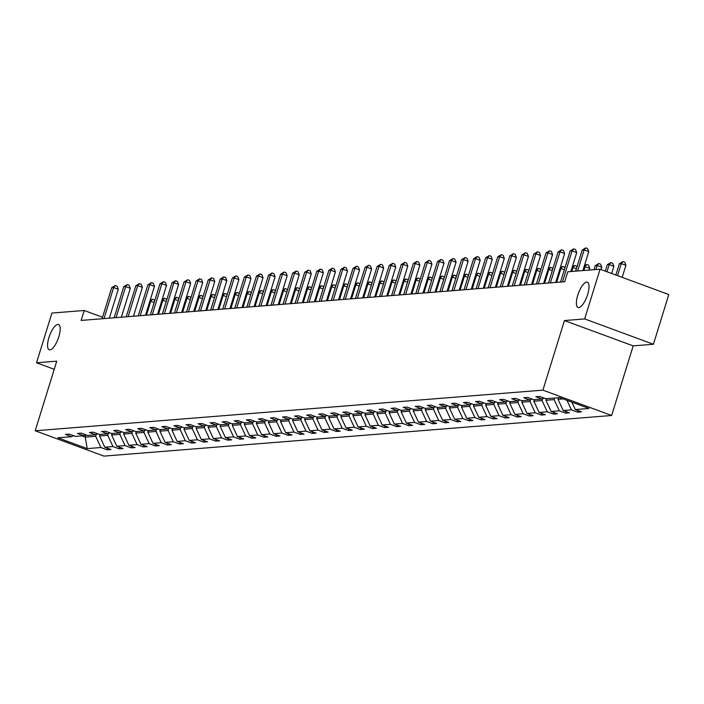 <?xml version="1.0" encoding="UTF-8"?>
<svg xmlns="http://www.w3.org/2000/svg" width="704" height="704" viewBox="0 0 704 704"><rect width="100%" height="100%" fill="white"/><g stroke="black" fill="none" stroke-linecap="round" stroke-linejoin="round"><path stroke-width="1.06" d="M577.755 295.24A13.464 4.558 110.2 0 1 587.365 282.207A13.464 4.558 110.2 0 1 587.655 294.448A13.464 4.558 110.2 0 1 578.046 307.481A13.464 4.558 110.2 0 1 577.755 295.24M48.937 337.542A13.464 4.558 110.2 0 1 58.546 324.518A13.464 4.558 110.2 0 1 58.837 336.75A13.464 4.558 110.2 0 1 49.227 349.782A13.464 4.558 110.2 0 1 48.937 337.542M653.409 344.265L584.672 318.93L564.45 320.549L633.186 345.884L653.409 344.265L668.8 294.545L600.063 269.21L567.776 271.788L564.705 281.732L81.127 320.426L84.198 310.482L51.911 313.06L36.52 362.78L54.226 369.31M633.186 345.884L611.635 415.492L103.937 456.113L35.2 430.769L542.907 390.148L611.635 415.492M584.672 318.93L600.063 269.21M571.842 402.151L575.282 409.561L581.504 411.858L577.641 412.166L578.125 410.608M85.95 434.852L85.254 437.122L95.691 436.286L100.91 447.515L87.217 448.615L57.869 437.791L71.553 436.7L65.331 434.403L69.203 434.095L75.425 436.383L83.618 435.732L77.396 433.435L81.268 433.127L87.49 435.424L95.682 434.764L89.461 432.476L93.333 432.159L99.554 434.456L107.747 433.805L101.526 431.508L105.398 431.2L111.619 433.488L119.812 432.837L113.59 430.54L117.454 430.232L123.684 432.529L131.877 431.869L125.655 429.581L129.518 429.264L135.749 431.561L143.942 430.91L137.72 428.613L141.583 428.305L147.814 430.593L156.006 429.942L149.785 427.645L153.648 427.337L159.87 429.634L168.071 428.974L161.85 426.677L165.713 426.369L171.934 428.666L180.136 428.006L173.914 425.718L177.778 425.41L183.999 427.698L192.201 427.046L185.979 424.75L189.842 424.442L196.064 426.738L204.266 426.078L198.044 423.782L201.907 423.474L208.129 425.77L216.33 425.11L210.109 422.822L213.972 422.514L220.194 424.802L228.395 424.151L222.174 421.854L226.037 421.546L232.258 423.843L240.46 423.183L234.238 420.886L238.102 420.578L244.323 422.875L252.525 422.215L246.294 419.927L250.166 419.619L256.388 421.907L264.59 421.256L258.359 418.959L262.231 418.651L268.453 420.948L276.654 420.288L270.424 417.991L274.296 417.683L280.518 419.98L288.71 419.32L282.489 417.032L286.361 416.715L292.582 419.012L300.775 418.361L294.554 416.064L298.426 415.756L304.647 418.044L312.84 417.393L306.618 415.096L310.49 414.788L316.712 417.085L324.905 416.425L318.683 414.137L322.555 413.82L328.777 416.117L336.97 415.466L330.748 413.169L334.611 412.861L340.842 415.149L349.034 414.498L342.813 412.201L346.676 411.893L352.906 414.19L361.099 413.53L354.878 411.242L358.741 410.925L364.971 413.222L373.164 412.57L366.942 410.274L370.806 409.966L377.027 412.254L385.229 411.602L379.007 409.306L382.87 408.998L389.092 411.294L397.294 410.634L391.072 408.338L394.935 408.03L401.157 410.326L409.358 409.666L403.137 407.378L407 407.07L413.222 409.358L421.423 408.707L415.202 406.41L419.065 406.102L425.286 408.399L433.488 407.739L427.266 405.442L431.13 405.134L437.351 407.431L445.553 406.771L439.331 404.483L443.194 404.175L449.416 406.463L457.618 405.812L451.387 403.515L455.259 403.207L461.481 405.504L469.682 404.844L463.452 402.547L467.324 402.239L473.546 404.536L481.747 403.876L475.517 401.588L479.389 401.271L485.61 403.568L493.803 402.917L487.582 400.62L491.454 400.312L497.675 402.609L505.868 401.949L499.646 399.652L503.518 399.344L509.74 401.641L517.933 400.981L511.711 398.693L515.583 398.376L521.805 400.673L529.998 400.022L523.776 397.725L527.648 397.417L533.87 399.705L542.062 399.054L535.841 396.757L539.704 396.449L545.934 398.746L559.618 397.646L588.975 408.47L575.282 409.561M567.002 400.374L571.419 409.878L577.641 412.166M571.419 409.878L563.218 410.529L569.439 412.826L565.576 413.134L566.06 411.576M546.418 398.702L545.934 400.268L554.136 399.608L559.354 410.837L565.576 413.134M559.354 410.837L551.153 411.497L557.374 413.785L553.511 414.102L553.995 412.544M534.354 399.67L533.87 401.227L542.071 400.576L547.29 411.805L553.511 414.102M547.29 411.805L539.088 412.456L545.31 414.753L541.446 415.061L541.93 413.503M522.289 400.638L521.805 402.195L530.006 401.544L535.225 412.773L541.446 415.061M535.225 412.773L527.023 413.424L533.245 415.721L529.382 416.029L529.866 414.471M510.224 401.597L509.749 403.163L517.942 402.503L523.16 413.732L529.382 416.029M523.16 413.732L514.958 414.392L521.18 416.68L517.317 416.997L517.801 415.439M498.159 402.565L497.684 404.122L505.877 403.471L511.095 414.7L517.317 416.997M511.095 414.7L502.894 415.351L509.124 417.648L505.252 417.956L505.736 416.398M486.103 403.533L485.619 405.09L493.812 404.439L499.03 415.668L505.252 417.956M499.03 415.668L490.829 416.319L497.059 418.616L493.187 418.924L493.671 417.366M474.038 404.492L473.554 406.058L481.747 405.398L486.966 416.627L493.187 418.924M486.966 416.627L478.764 417.287L484.994 419.584L481.122 419.892L481.606 418.334M461.974 405.46L461.49 407.018L469.682 406.366L474.901 417.595L481.122 419.892M474.901 417.595L466.708 418.255L472.93 420.543L469.058 420.851L469.542 419.294M449.909 406.428L449.425 407.986L457.618 407.334L462.836 418.563L469.058 420.851M462.836 418.563L454.643 419.214L460.865 421.511L456.993 421.819L457.477 420.262M437.844 407.387L437.36 408.954L445.553 408.294L450.771 419.522L456.993 421.819M450.771 419.522L442.578 420.182L448.8 422.479L444.928 422.787L445.412 421.23M425.779 408.355L425.295 409.922L433.488 409.262L438.706 420.49L444.928 422.787M438.706 420.49L430.514 421.15L436.735 423.438L432.863 423.746L433.347 422.189M413.714 409.323L413.23 410.881L421.423 410.23L426.642 421.458L432.863 423.746M426.642 421.458L418.449 422.11L424.67 424.406L420.807 424.714L421.282 423.157M401.65 410.291L401.166 411.849L409.367 411.189L414.577 422.418L420.807 424.714M414.577 422.418L406.384 423.078L412.606 425.374L408.742 425.682L409.218 424.125M389.585 411.25L389.101 412.817L397.302 412.157L402.512 423.386L408.742 425.682M402.512 423.386L394.319 424.046L400.541 426.334L396.678 426.642L397.153 425.093M377.52 412.218L377.036 413.776L385.238 413.125L390.447 424.354L396.678 426.642M390.447 424.354L382.254 425.005L388.476 427.302L384.613 427.61L385.088 426.052M365.455 413.186L364.971 414.744L373.173 414.084L378.391 425.313L384.613 427.61M378.391 425.313L370.19 425.973L376.411 428.27L372.548 428.578L373.032 427.02M353.39 414.146L352.906 415.712L361.108 415.052L366.326 426.281L372.548 428.578M366.326 426.281L358.125 426.941L364.346 429.229L360.483 429.546L360.967 427.988M341.326 415.114L340.842 416.671L349.043 416.02L354.262 427.249L360.483 429.546M354.262 427.249L346.06 427.9L352.282 430.197L348.418 430.505L348.902 428.947M329.261 416.082L328.777 417.639L336.978 416.979L342.197 428.217L348.418 430.505M342.197 428.217L333.995 428.868L340.217 431.165L336.354 431.473L336.838 429.915M317.196 417.041L316.712 418.607L324.914 417.947L330.132 429.176L336.354 431.473M330.132 429.176L321.93 429.836L328.152 432.124L324.289 432.441L324.773 430.883M305.131 418.009L304.647 419.566L312.849 418.915L318.067 430.144L324.289 432.441M318.067 430.144L309.866 430.795L316.087 433.092L312.224 433.4L312.708 431.842M293.066 418.977L292.591 420.534L300.784 419.883L306.002 431.112L312.224 433.4M306.002 431.112L297.801 431.763L304.022 434.06L300.159 434.368L300.643 432.81M281.002 419.936L280.526 421.502L288.719 420.842L293.938 432.071L300.159 434.368M293.938 432.071L285.736 432.731L291.966 435.019L288.094 435.336L288.578 433.778M268.946 420.904L268.462 422.462L276.654 421.81L281.873 433.039L288.094 435.336M281.873 433.039L273.671 433.69L279.902 435.987L276.03 436.295L276.514 434.738M256.881 421.872L256.397 423.43L264.59 422.778L269.808 434.007L276.03 436.295M269.808 434.007L261.606 434.658L267.837 436.955L263.965 437.263L264.449 435.706M244.816 422.831L244.332 424.398L252.525 423.738L257.743 434.966L263.965 437.263M257.743 434.966L249.55 435.626L255.772 437.923L251.9 438.231L252.384 436.674M232.751 423.799L232.267 425.357L240.46 424.706L245.678 435.934L251.9 438.231M245.678 435.934L237.486 436.594L243.707 438.882L239.835 439.19L240.319 437.633M220.686 424.767L220.202 426.325L228.395 425.674L233.614 436.902L239.835 439.19M233.614 436.902L225.421 437.554L231.642 439.85L227.77 440.158L228.254 438.601M208.622 425.735L208.138 427.293L216.33 426.633L221.549 437.862L227.77 440.158M221.549 437.862L213.356 438.522L219.578 440.818L215.706 441.126L216.19 439.569M196.557 426.694L196.073 428.261L204.274 427.601L209.484 438.83L215.706 441.126M209.484 438.83L201.291 439.49L207.513 441.778L203.65 442.086L204.125 440.528M184.492 427.662L184.008 429.22L192.21 428.569L197.419 439.798L203.65 442.086M197.419 439.798L189.226 440.449L195.448 442.746L191.585 443.054L192.06 441.496M172.427 428.63L171.943 430.188L180.145 429.528L185.354 440.757L191.585 443.054M185.354 440.757L177.162 441.417L183.383 443.714L179.52 444.022L179.995 442.464M160.362 429.59L159.878 431.156L168.08 430.496L173.29 441.725L179.52 444.022M173.29 441.725L165.097 442.385L171.318 444.673L167.455 444.981L167.93 443.432M148.298 430.558L147.814 432.115L156.015 431.464L161.234 442.693L167.455 444.981M161.234 442.693L153.032 443.344L159.254 445.641L155.39 445.949L155.874 444.391M136.233 431.526L135.749 433.083L143.95 432.423L149.169 443.652L155.39 445.949M149.169 443.652L140.967 444.312L147.189 446.609L143.326 446.917L143.81 445.359M124.168 432.485L123.684 434.051L131.886 433.391L137.104 444.62L143.326 446.917M137.104 444.62L128.902 445.28L135.124 447.568L131.261 447.885L131.745 446.327M112.103 433.453L111.619 435.01L119.821 434.359L125.039 445.588L131.261 447.885M125.039 445.588L116.838 446.239L123.059 448.536L119.196 448.844L119.68 447.286M100.038 434.421L99.554 435.978L107.756 435.327L112.974 446.556L119.196 448.844M112.974 446.556L104.773 447.207L110.994 449.504L107.131 449.812L107.615 448.254M100.91 447.515L107.131 449.812M543.998 398.033L542.062 399.054M558.483 397.742L557.999 399.3L563.015 398.895M557.999 399.3L563.218 410.529M531.934 399.001L529.998 400.022M554.62 398.05L554.136 399.608M545.934 400.268L551.153 411.497M519.869 399.96L517.933 400.981M542.634 398.754L542.071 400.576M533.87 401.227L539.088 412.456M507.804 400.928L505.868 401.949M530.57 399.714L530.006 401.544M521.805 402.195L527.023 413.424M495.748 401.896L493.803 402.917M518.505 400.682L517.942 402.503M509.749 403.163L514.958 414.392M483.683 402.855L481.747 403.876M506.44 401.65L505.877 403.471M497.684 404.122L502.894 415.351M471.618 403.823L469.682 404.844M494.375 402.618L493.812 404.439M485.619 405.09L490.829 416.319M459.554 404.791L457.618 405.812M482.31 403.577L481.747 405.398M473.554 406.058L478.764 417.287M447.489 405.75L445.553 406.771M470.246 404.545L469.682 406.366M461.49 407.018L466.708 418.255M435.424 406.718L433.488 407.739M458.181 405.513L457.618 407.334M449.425 407.986L454.643 419.214M423.359 407.686L421.423 408.707M446.116 406.472L445.553 408.294M437.36 408.954L442.578 420.182M411.294 408.646L409.358 409.666M434.06 407.44L433.488 409.262M425.295 409.922L430.514 421.15M399.23 409.614L397.294 410.634M421.995 408.408L421.423 410.23M413.23 410.881L418.449 422.11M387.165 410.582L385.229 411.602M409.93 409.367L409.367 411.189M401.166 411.849L406.384 423.078M375.1 411.541L373.164 412.57M397.866 410.335L397.302 412.157M389.101 412.817L394.319 424.046M363.035 412.509L361.099 413.53M385.801 411.303L385.238 413.125M377.036 413.776L382.254 425.005M350.97 413.477L349.034 414.498M373.736 412.262L373.173 414.084M364.971 414.744L370.19 425.973M338.906 414.445L336.97 415.466M361.671 413.23L361.108 415.052M352.906 415.712L358.125 426.941M326.841 415.404L324.905 416.425M349.606 414.198L349.043 416.02M340.842 416.671L346.06 427.9M314.776 416.372L312.84 417.393M337.542 415.158L336.978 416.979M328.777 417.639L333.995 428.868M302.711 417.34L300.775 418.361M325.477 416.126L324.914 417.947M316.712 418.607L321.93 429.836M290.655 418.299L288.71 419.32M313.412 417.094L312.849 418.915M304.647 419.566L309.866 430.795M278.59 419.267L276.654 420.288M301.347 418.053L300.784 419.883M292.591 420.534L297.801 431.763M266.526 420.235L264.59 421.256M289.282 419.021L288.719 420.842M280.526 421.502L285.736 432.731M254.461 421.194L252.525 422.215M277.218 419.989L276.654 421.81M268.462 422.462L273.671 433.69M242.396 422.162L240.46 423.183M265.153 420.957L264.59 422.778M256.397 423.43L261.606 434.658M230.331 423.13L228.395 424.151M253.088 421.916L252.525 423.738M244.332 424.398L249.55 435.626M218.266 424.09L216.33 425.11M241.023 422.884L240.46 424.706M232.267 425.357L237.486 436.594M206.202 425.058L204.266 426.078M228.958 423.852L228.395 425.674M220.202 426.325L225.421 437.554M194.137 426.026L192.201 427.046M216.902 424.811L216.33 426.633M208.138 427.293L213.356 438.522M182.072 426.985L180.136 428.006M204.838 425.779L204.274 427.601M196.073 428.261L201.291 439.49M170.007 427.953L168.071 428.974M192.773 426.747L192.21 428.569M184.008 429.22L189.226 440.449M157.942 428.921L156.006 429.942M180.708 427.706L180.145 429.528M171.943 430.188L177.162 441.417M145.878 429.889L143.942 430.91M168.643 428.674L168.08 430.496M159.878 431.156L165.097 442.385M133.813 430.848L131.877 431.869M156.578 429.642L156.015 431.464M147.814 432.115L153.032 443.344M121.748 431.816L119.812 432.837M144.514 430.602L143.95 432.423M135.749 433.083L140.967 444.312M109.683 432.784L107.747 433.805M132.449 431.57L131.886 433.391M123.684 434.051L128.902 445.28M97.618 433.743L95.682 434.764M120.384 432.538L119.821 434.359M111.619 435.01L116.838 446.239M85.554 434.711L83.618 435.732M108.319 433.497L107.756 435.327M99.554 435.978L104.773 447.207M73.498 435.679L71.553 436.7M564.45 320.549L542.907 390.148M35.2 430.769L56.742 361.161L36.52 362.78M102.546 317.24L84.198 310.482M96.254 434.465L95.691 436.286M81.858 435.873L85.254 437.122L87.217 448.615M109.314 318.173L118.263 289.274L113.617 287.558L104.007 318.595M111.681 287.716L115.227 285.534L113.617 287.558L111.681 287.716L102.08 318.745M115.227 285.534L117.093 286.22L118.263 289.274M146.458 315.198L150.77 301.259L149.829 301.33M154.167 302.509L150.77 301.259L152.381 299.226L154.238 299.913L154.642 300.96M150.102 300.45L152.381 299.226M121.378 317.205L130.328 288.306L125.682 286.598L116.072 317.627M123.746 286.748L127.292 284.566L125.682 286.598L123.746 286.748L114.145 317.786M127.292 284.566L129.149 285.252L130.328 288.306M133.443 316.237L142.393 287.338L137.746 285.63L128.137 316.659M135.81 285.78L139.357 283.606L137.746 285.63L135.81 285.78L126.21 316.818M139.357 283.606L141.214 284.293L142.393 287.338M158.523 314.23L162.835 300.291L161.894 300.37M166.232 301.541L162.835 300.291L164.446 298.267L166.302 298.954L166.707 300.001M162.166 299.482L164.446 298.267M170.588 313.271L174.9 299.323L173.95 299.402M178.297 300.582L174.9 299.323L176.51 297.299L178.367 297.986L178.772 299.033M174.231 298.514L176.51 297.299M145.508 315.269L154.458 286.378L149.811 284.662L140.202 315.7M147.875 284.821L151.422 282.638L149.811 284.662L147.875 284.821L138.274 315.85M151.422 282.638L153.278 283.325L154.458 286.378M182.644 312.303L186.965 298.364L186.014 298.434M190.362 299.614L186.965 298.364L188.575 296.331L190.432 297.018L190.837 298.065M186.296 297.554L188.575 296.331M157.573 314.31L166.522 285.41L161.876 283.694L152.266 314.732M159.94 283.853L163.486 281.67L161.876 283.694L159.94 283.853L150.339 314.89M163.486 281.67L165.343 282.357L166.522 285.41M194.709 311.335L199.03 297.396L198.079 297.475M202.426 298.646L199.03 297.396L200.64 295.372L202.497 296.058L202.902 297.106M198.352 296.586L200.64 295.372M169.638 313.342L178.587 284.442L173.941 282.735L164.331 313.764M172.005 282.885L175.551 280.711L173.941 282.735L172.005 282.885L162.395 313.922M175.551 280.711L177.408 281.389L178.587 284.442M206.774 310.367L211.094 296.428L210.144 296.507M214.491 297.678L211.094 296.428L212.705 294.404L214.562 295.09L214.966 296.138M210.417 295.618L212.705 294.404M181.702 312.374L190.643 283.483L186.006 281.767L176.396 312.805M184.07 281.926L187.616 279.743L186.006 281.767L184.07 281.926L174.46 312.954M187.616 279.743L189.473 280.43L190.643 283.483M218.838 309.408L223.159 295.469L222.209 295.539M226.556 296.718L223.159 295.469L224.77 293.436L226.626 294.122L227.031 295.17M222.482 294.659L224.77 293.436M193.767 311.414L202.708 282.515L198.07 280.799L188.461 311.837M196.134 280.958L199.681 278.775L198.07 280.799L196.134 280.958L186.525 311.995M199.681 278.775L201.538 279.462L202.708 282.515M230.903 308.44L235.224 294.501L234.274 294.571M238.621 295.75L235.224 294.501L236.834 292.477L238.691 293.163L239.096 294.21M234.546 293.691L236.834 292.477M205.832 310.446L214.773 281.547L210.135 279.84L200.526 310.869M208.199 279.99L211.746 277.816L210.135 279.84L208.199 279.99L198.59 311.027M211.746 277.816L213.602 278.494L214.773 281.547M242.968 307.472L247.289 293.533L246.338 293.612M250.686 294.782L247.289 293.533L248.899 291.509L250.756 292.195L251.161 293.242M246.611 292.723L248.899 291.509M217.897 309.478L226.838 280.588L222.2 278.872L212.59 309.91M220.264 279.03L223.81 276.848L222.2 278.872L220.264 279.03L210.654 310.059M223.81 276.848L225.667 277.534L226.838 280.588M229.962 308.519L238.902 279.62L234.265 277.904L224.655 308.942M232.329 278.062L235.875 275.88L234.265 277.904L232.329 278.062L222.719 309.091M235.875 275.88L237.732 276.566L238.902 279.62M242.026 307.551L250.967 278.652L246.321 276.945L236.72 307.974M244.394 277.094L247.94 274.921L246.321 276.945L244.394 277.094L234.784 308.132M247.94 274.921L249.797 275.598L250.967 278.652M254.091 306.583L263.032 277.693L258.386 275.977L248.785 307.014M256.458 276.135L260.005 273.953L258.386 275.977L256.458 276.135L246.849 307.164M260.005 273.953L261.862 274.639L263.032 277.693M266.156 305.624L275.097 276.725L270.45 275.009L260.85 306.046M268.523 275.167L272.07 272.985L270.45 275.009L268.523 275.167L258.914 306.196M272.07 272.985L273.926 273.671L275.097 276.725M278.221 304.656L287.162 275.757L282.515 274.05L272.914 305.078M280.588 274.199L284.134 272.017L282.515 274.05L280.588 274.199L270.978 305.237M284.134 272.017L285.991 272.703L287.162 275.757M290.277 303.688L299.226 274.798L294.58 273.082L284.979 304.11M292.653 273.24L296.199 271.058L294.58 273.082L292.653 273.24L283.043 304.269M296.199 271.058L298.056 271.744L299.226 274.798M302.342 302.729L311.291 273.83L306.645 272.114L297.044 303.151M304.709 272.272L308.264 270.09L306.645 272.114L304.709 272.272L295.108 303.301M308.264 270.09L310.121 270.776L311.291 273.83M314.406 301.761L323.356 272.862L318.71 271.154L309.1 302.183M316.774 271.304L320.32 269.122L318.71 271.154L316.774 271.304L307.173 302.342M320.32 269.122L322.186 269.808L323.356 272.862M326.471 300.793L335.421 271.894L330.774 270.186L321.165 301.215M328.838 270.336L332.385 268.162L330.774 270.186L328.838 270.336L319.238 301.374M332.385 268.162L334.25 268.849L335.421 271.894M255.033 306.513L259.354 292.565L258.403 292.644M262.742 293.823L259.354 292.565L260.964 290.541L262.821 291.227L263.226 292.274M258.676 291.764L260.964 290.541M267.098 305.545L271.41 291.606L270.468 291.676M274.806 292.855L271.41 291.606L273.029 289.582L274.886 290.259L275.29 291.315M270.741 290.796L273.029 289.582M279.162 304.577L283.474 290.638L282.533 290.717M286.871 291.887L283.474 290.638L285.094 288.614L286.95 289.3L287.355 290.347M282.806 289.828L285.094 288.614M291.227 303.618L295.539 289.67L294.598 289.749M298.936 290.928L295.539 289.67L297.158 287.646L299.015 288.332L299.42 289.379M294.87 288.869L297.158 287.646M303.292 302.65L307.604 288.71L306.662 288.781M311.001 289.96L307.604 288.71L309.223 286.686L311.08 287.364L311.485 288.42M306.935 287.901L309.223 286.686M315.357 301.682L319.669 287.742L318.727 287.822M323.066 288.992L319.669 287.742L321.288 285.718L323.145 286.405L323.541 287.452M319 286.933L321.288 285.718M327.422 300.722L331.734 286.774L330.792 286.854M335.13 288.033L331.734 286.774L333.353 284.75L335.21 285.437L335.606 286.484M331.065 285.965L333.353 284.75M339.486 299.754L343.798 285.815L342.857 285.886M347.195 287.065L343.798 285.815L345.409 283.791L347.274 284.469L347.67 285.516M343.13 285.006L345.409 283.791M351.551 298.786L355.863 284.847L354.922 284.926M359.26 286.097L355.863 284.847L357.474 282.823L359.339 283.51L359.735 284.557M355.194 284.038L357.474 282.823M363.616 297.827L367.928 283.879L366.986 283.958M371.325 285.138L367.928 283.879L369.538 281.855L371.395 282.542L371.8 283.589M367.259 283.07L369.538 281.855M338.536 299.834L347.486 270.934L342.839 269.218L333.23 300.256M340.903 269.377L344.45 267.194L342.839 269.218L340.903 269.377L331.302 300.406M344.45 267.194L346.306 267.881L347.486 270.934M375.681 296.859L379.993 282.92L379.042 282.99M383.39 284.17L379.993 282.92L381.603 280.887L383.46 281.574L383.865 282.621M379.324 282.11L381.603 280.887M350.601 298.866L359.55 269.966L354.904 268.259L345.294 299.288M352.968 268.409L356.514 266.226L354.904 268.259L352.968 268.409L343.367 299.446M356.514 266.226L358.371 266.913L359.55 269.966M387.746 295.891L392.058 281.952L391.107 282.031M395.454 283.202L392.058 281.952L393.668 279.928L395.525 280.614L395.93 281.662M391.389 281.142L393.668 279.928M362.666 297.898L371.615 268.998L366.969 267.291L357.359 298.32M365.033 267.441L368.579 265.267L366.969 267.291L365.033 267.441L355.432 298.478M368.579 265.267L370.436 265.954L371.615 268.998M399.802 294.923L404.122 280.984L403.172 281.063M407.519 282.242L404.122 280.984L405.733 278.96L407.59 279.646L407.994 280.694M403.445 280.174L405.733 278.96M374.73 296.93L383.68 268.039L379.034 266.323L369.424 297.361M377.098 266.482L380.644 264.299L379.034 266.323L377.098 266.482L367.488 297.51M380.644 264.299L382.501 264.986L383.68 268.039M411.866 293.964L416.187 280.025L415.237 280.095M419.584 281.274L416.187 280.025L417.798 277.992L419.654 278.678L420.059 279.726M415.51 279.215L417.798 277.992M386.795 295.97L395.745 267.071L391.098 265.355L381.489 296.393M389.162 265.514L392.709 263.331L391.098 265.355L389.162 265.514L379.553 296.551M392.709 263.331L394.566 264.018L395.745 267.071M423.931 292.996L428.252 279.057L427.302 279.127M431.649 280.306L428.252 279.057L429.862 277.033L431.719 277.719L432.124 278.766M427.574 278.247L429.862 277.033M398.86 295.002L407.801 266.103L403.163 264.396L393.554 295.425M401.227 264.546L404.774 262.372L403.163 264.396L401.227 264.546L391.618 295.583M404.774 262.372L406.63 263.05L407.801 266.103M435.996 292.028L440.317 278.089L439.366 278.168M443.714 279.338L440.317 278.089L441.927 276.065L443.784 276.751L444.189 277.798M439.639 277.279L441.927 276.065M410.925 294.034L419.866 265.144L415.228 263.428L405.618 294.466M413.292 263.586L416.838 261.404L415.228 263.428L413.292 263.586L403.682 294.615M416.838 261.404L418.695 262.09L419.866 265.144M448.061 291.069L452.382 277.13L451.431 277.2M455.778 278.379L452.382 277.13L453.992 275.097L455.849 275.783L456.254 276.83M451.704 276.32L453.992 275.097M422.99 293.075L431.93 264.176L427.293 262.46L417.683 293.498M425.357 262.618L428.903 260.436L427.293 262.46L425.357 262.618L415.747 293.656M428.903 260.436L430.76 261.122L431.93 264.176M435.054 292.107L443.995 263.208L439.358 261.501L429.748 292.53M437.422 261.65L440.968 259.477L439.358 261.501L437.422 261.65L427.812 292.688M440.968 259.477L442.825 260.154L443.995 263.208M447.119 291.139L456.06 262.249L451.422 260.533L441.813 291.57M449.486 260.691L453.033 258.509L451.422 260.533L449.486 260.691L439.877 291.72M453.033 258.509L454.89 259.195L456.06 262.249M459.184 290.18L468.125 261.281L463.478 259.565L453.878 290.602M461.551 259.723L465.098 257.541L463.478 259.565L461.551 259.723L451.942 290.752M465.098 257.541L466.954 258.227L468.125 261.281M471.249 289.212L480.19 260.313L475.543 258.606L465.942 289.634M473.616 258.755L477.162 256.582L475.543 258.606L473.616 258.755L464.006 289.793M477.162 256.582L479.019 257.259L480.19 260.313M483.314 288.244L492.254 259.354L487.608 257.638L478.007 288.675M485.681 257.796L489.227 255.614L487.608 257.638L485.681 257.796L476.071 288.825M489.227 255.614L491.084 256.3L492.254 259.354M495.378 287.285L504.319 258.386L499.673 256.67L490.072 287.707M497.746 256.828L501.292 254.646L499.673 256.67L497.746 256.828L488.136 287.857M501.292 254.646L503.149 255.332L504.319 258.386M507.434 286.317L516.384 257.418L511.738 255.71L502.137 286.739M509.81 255.86L513.357 253.678L511.738 255.71L509.81 255.86L500.201 286.898M513.357 253.678L515.214 254.364L516.384 257.418M519.499 285.349L528.449 256.45L523.802 254.742L514.202 285.771M521.866 254.901L525.422 252.718L523.802 254.742L521.866 254.901L512.266 285.93M525.422 252.718L527.278 253.405L528.449 256.45M531.564 284.39L540.514 255.49L535.867 253.774L526.258 284.812M533.931 253.933L537.478 251.75L535.867 253.774L533.931 253.933L524.33 284.962M537.478 251.75L539.343 252.437L540.514 255.49M460.126 290.101L464.446 276.162L463.496 276.232M467.834 277.411L464.446 276.162L466.057 274.138L467.914 274.824L468.318 275.871M463.769 275.352L466.057 274.138M472.19 289.133L476.511 275.194L475.561 275.273M479.899 276.443L476.511 275.194L478.122 273.17L479.978 273.856L480.383 274.903M475.834 274.384L478.122 273.17M484.255 288.174L488.567 274.226L487.626 274.305M491.964 275.484L488.567 274.226L490.186 272.202L492.043 272.888L492.448 273.935M487.898 273.425L490.186 272.202M496.32 287.206L500.632 273.266L499.69 273.337M504.029 274.516L500.632 273.266L502.251 271.242L504.108 271.92L504.513 272.976M499.963 272.457L502.251 271.242M508.385 286.238L512.697 272.298L511.755 272.378M516.094 273.548L512.697 272.298L514.316 270.274L516.173 270.961L516.578 272.008M512.028 271.489L514.316 270.274M520.45 285.278L524.762 271.33L523.82 271.41M528.158 272.589L524.762 271.33L526.381 269.306L528.238 269.993L528.642 271.04M524.093 270.53L526.381 269.306M532.514 284.31L536.826 270.371L535.885 270.442M540.223 271.621L536.826 270.371L538.446 268.347L540.302 269.025L540.698 270.081M536.158 269.562L538.446 268.347M544.579 283.342L548.891 269.403L547.95 269.482M552.288 270.653L548.891 269.403L550.51 267.379L552.367 268.066L552.763 269.113M548.222 268.594L550.51 267.379M556.644 282.383L560.956 268.435L560.014 268.514M564.353 269.694L560.956 268.435L562.566 266.411L564.432 267.098L564.828 268.145M560.287 267.626L562.566 266.411M571.78 271.471L573.021 267.476L572.079 267.546M576.418 268.726L573.021 267.476L574.631 265.452L576.497 266.13L576.893 267.177M572.352 266.666L574.631 265.452M543.629 283.422L552.578 254.522L547.932 252.815L538.322 283.844M545.996 252.965L549.542 250.782L547.932 252.815L545.996 252.965L536.395 284.002M549.542 250.782L551.408 251.469L552.578 254.522M589.151 270.081L589.732 268.224L584.144 266.587M583.845 270.503L585.086 266.508L586.696 264.484L588.553 265.17L589.732 268.224M584.417 265.698L586.696 264.484M555.694 282.454L564.643 253.554L559.997 251.847L550.387 282.876M558.061 251.997L561.607 249.823L559.997 251.847L558.061 251.997L548.46 283.034M561.607 249.823L563.464 250.51L564.643 253.554M601.075 269.579L601.797 267.256L597.15 265.54L595.214 265.698L593.982 269.694M595.91 269.544L597.15 265.54L598.761 263.516L600.618 264.202L601.797 267.256M595.214 265.698L598.761 263.516M570.838 271.55L576.708 252.595L572.062 250.879L562.452 281.917M570.126 251.038L573.672 248.855L572.062 250.879L570.126 251.038L560.525 282.066M573.672 248.855L575.529 249.542L576.708 252.595M611.635 273.469L613.862 266.288L609.215 264.581L607.279 264.73L605.299 271.137M606.989 271.762L609.215 264.581L610.826 262.548L612.682 263.234L613.862 266.288M607.279 264.73L610.826 262.548M582.903 270.582L588.773 251.627L584.126 249.92L577.597 271.005M582.19 250.07L585.737 247.887L584.126 249.92L582.19 250.07L575.661 271.163M585.737 247.887L587.594 248.574L588.773 251.627M622.195 277.367L625.926 265.32L621.28 263.613L619.344 263.771L615.859 275.026M617.549 275.651L621.28 263.613L622.89 261.589L624.747 262.275L625.926 265.32M619.344 263.771L622.89 261.589"/></g></svg>
